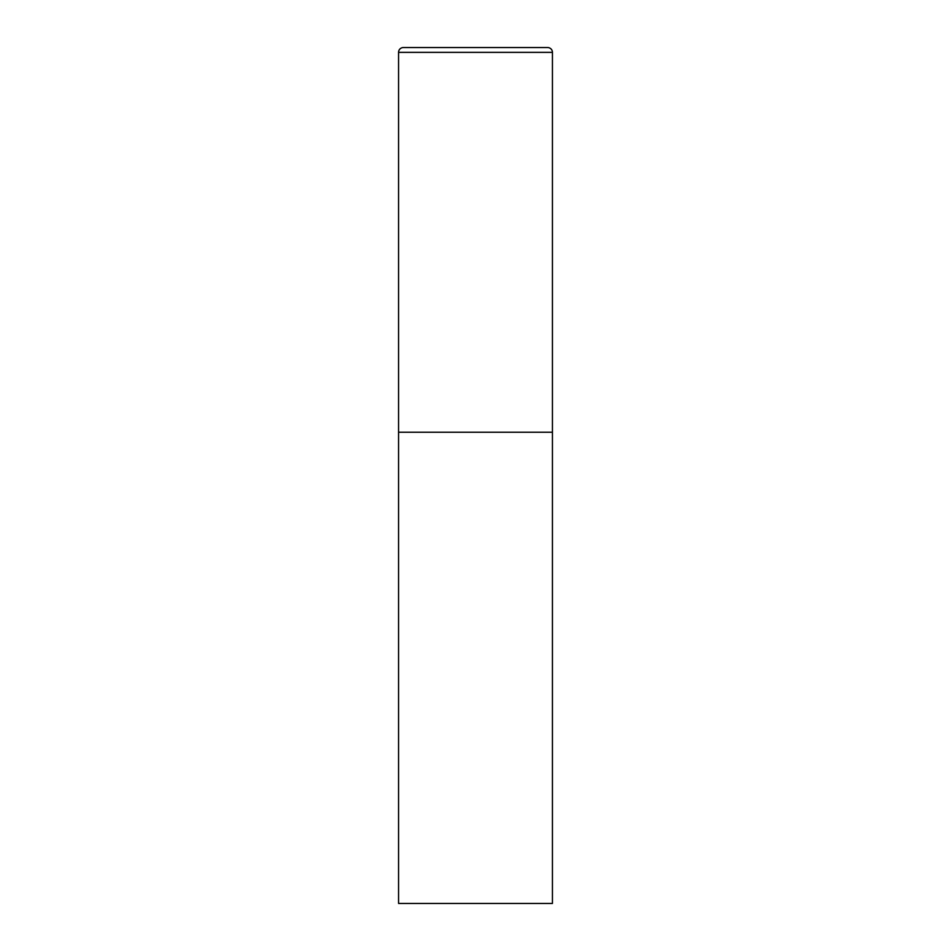 <?xml version="1.0" encoding="UTF-8"?>
<svg xmlns="http://www.w3.org/2000/svg" width="951" height="951" viewBox="0 0 951 951"><rect width="100%" height="100%" fill="white"/><g stroke="black" fill="none" stroke-linecap="round" stroke-linejoin="round"><path stroke-width="0.71" stroke-dasharray="4.75 3.57" d="M547.621 47.55L403.379 47.55M552.436 432.23L398.564 432.23L552.436 432.23M398.564 903.45L552.436 903.45M552.436 52.353L398.564 52.353"/><path stroke-width="1.43" d="M398.564 52.353L398.564 903.45L552.436 903.45L552.436 432.23L398.564 432.23L552.436 432.23L552.436 52.353A4.803 4.803 0 0 0 547.621 47.55L403.379 47.55A4.803 4.803 0 0 0 398.564 52.353L552.436 52.353"/></g></svg>
